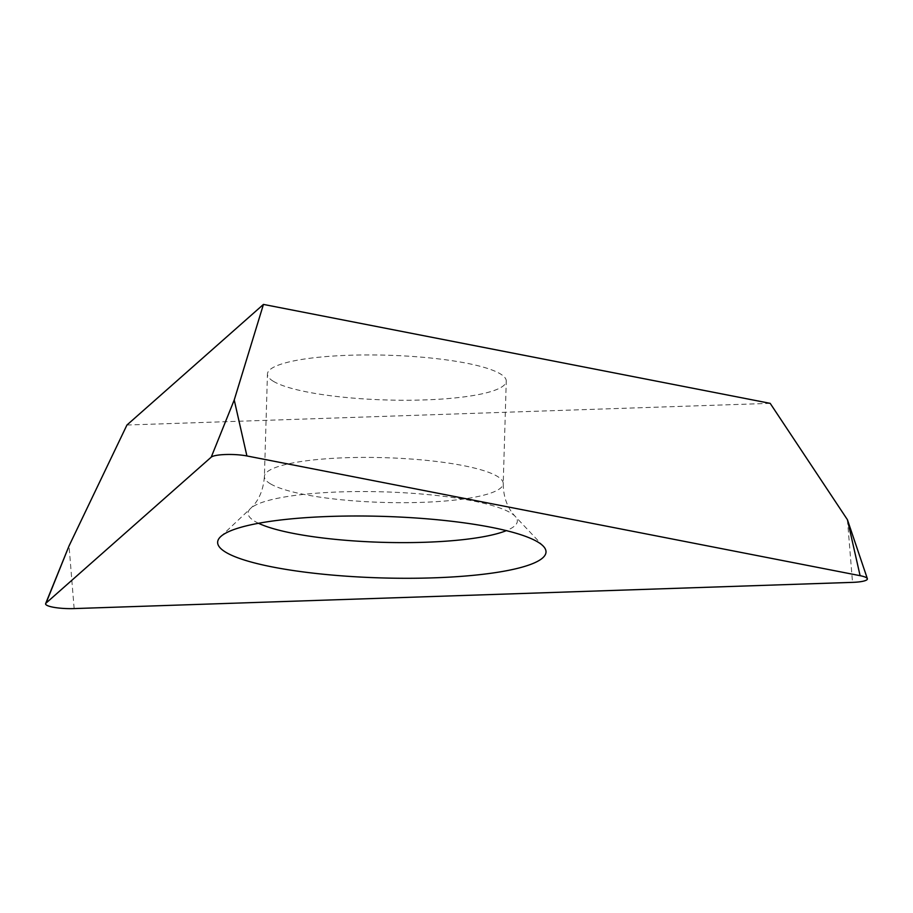 <?xml version="1.0" encoding="UTF-8"?>
<svg xmlns="http://www.w3.org/2000/svg" width="913" height="913" viewBox="0 0 913 913"><rect width="100%" height="100%" fill="white"/><g stroke="black" fill="none" stroke-linecap="round" stroke-linejoin="round"><path stroke-width="0.68" stroke-dasharray="4.57 3.42" d="M770.184 403.352L126.941 425.024M273.546 381.417A119.455 22.38 1.7 0 1 267.452 374.056A119.455 22.38 1.7 0 1 368.11 354.94A119.455 22.38 1.7 0 1 500.176 373.782A119.455 22.38 1.7 0 1 506.259 381.143A119.455 22.38 1.7 0 1 405.6 400.248A119.455 22.38 1.7 0 1 273.546 381.417M847.424 519.714L852.525 582.368M74.147 608.583L69.034 545.928M270.499 483.867A119.455 22.38 -178.3 0 0 402.565 502.698A119.455 22.38 -178.3 0 0 503.223 483.593A119.455 22.38 -178.3 0 0 497.129 476.232A119.455 22.38 -178.3 0 0 365.074 457.402A119.455 22.38 -178.3 0 0 264.405 476.506A119.455 22.38 -178.3 0 0 270.499 483.867M258.516 523.275A134.702 25.244 1.7 0 1 254.944 521.391A134.702 25.244 1.7 0 1 250.516 508.507A134.702 25.244 1.7 0 1 373.976 491.639A134.702 25.244 1.7 0 1 510.493 512.786A134.702 25.244 1.7 0 1 515.194 516.37A134.702 25.244 1.7 0 1 506.338 530.636M543.372 546.259L515.194 516.37C507.343 507.982 503.348 497.06 503.223 483.593L506.259 381.143M220.615 536.684L250.516 508.507C258.699 500.952 263.332 490.281 264.405 476.506L267.452 374.056"/><path stroke-width="1.37" d="M46.038 603.094L211.223 457.151A21.718 4.074 1.7 0 1 246.909 455.952L860.103 575.681A21.718 4.074 1.7 0 1 867.35 578.671A21.718 4.074 1.7 0 1 852.525 582.368L74.147 608.583A21.718 4.074 1.7 0 1 45.65 603.596A21.718 4.074 1.7 0 1 46.038 603.094L211.223 457.151A21.718 4.074 1.7 0 1 246.909 455.952L860.103 575.681A21.718 4.074 1.7 0 1 852.525 582.368L74.147 608.583A21.718 4.074 1.7 0 1 46.038 603.094L69.034 545.928L45.65 603.596M537.631 541.888A164.26 30.78 -178.3 0 0 371.157 516.107A164.26 30.78 -178.3 0 0 220.615 536.684A164.26 30.78 -178.3 0 0 226.013 552.388A164.26 30.78 -178.3 0 0 422.491 578.134A164.26 30.78 -178.3 0 0 543.372 546.259A164.26 30.78 -178.3 0 0 537.631 541.888M860.103 575.681L847.424 519.714L770.184 403.352L263.446 304.417L126.941 425.024L69.034 545.928M263.446 304.417L234.23 399.985L246.909 455.952M211.223 457.151L234.23 399.985M506.338 530.636A134.702 25.244 1.7 0 1 381.965 542.311A134.702 25.244 1.7 0 1 258.516 523.275M847.424 519.714L867.35 578.671"/></g></svg>
